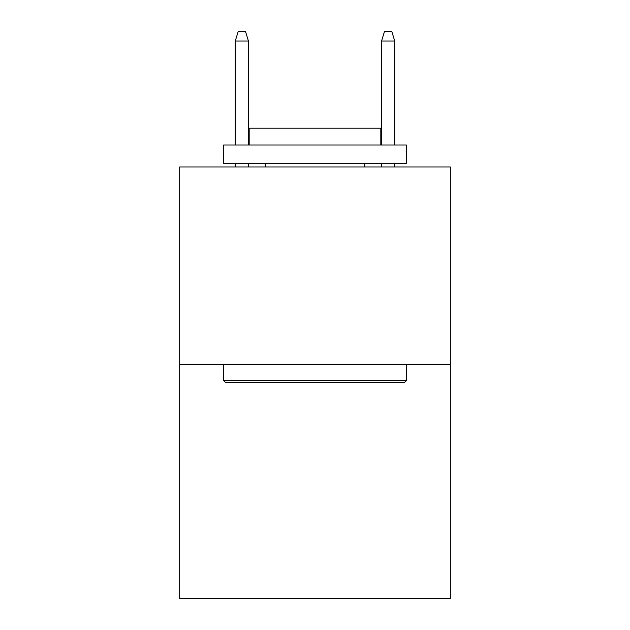 <?xml version="1.0" encoding="UTF-8"?>
<svg xmlns="http://www.w3.org/2000/svg" width="630" height="630" viewBox="0 0 630 630"><rect width="100%" height="100%" fill="white"/><g stroke="black" fill="none" stroke-linecap="round" stroke-linejoin="round"><path stroke-width="0.94" d="M450.316 364.447L450.316 166.958L179.684 166.958L179.684 598.5L450.316 598.5L450.316 364.447L179.684 364.447M404.232 382.733L225.768 382.733L223.571 380.536L406.429 380.536L404.232 382.733M223.571 145.018L406.429 145.018L406.429 163.304L223.571 163.304L223.571 145.018M380.827 145.018L380.827 128.197L249.173 128.197L249.173 145.018M223.571 364.447L223.571 380.536M406.429 364.447L406.429 380.536M265.261 163.304L265.261 166.958M364.738 163.304L364.738 166.958M248.441 145.018L248.441 41.005L235.273 41.005L235.273 145.018M235.273 163.304L235.273 166.958M248.441 163.304L248.441 166.958M235.273 41.005L238.203 31.5L245.511 31.5L248.441 41.005M381.559 41.005L384.489 31.5L391.797 31.5L394.726 41.005L381.559 41.005L381.559 145.018M381.559 163.304L381.559 166.958M394.726 41.005L394.726 145.018M394.726 163.304L394.726 166.958"/></g></svg>
